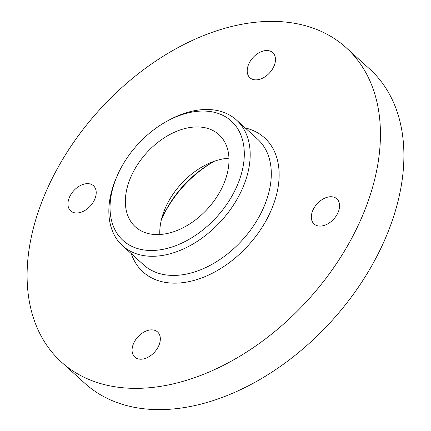 <?xml version="1.0" encoding="UTF-8"?>
<svg xmlns="http://www.w3.org/2000/svg" width="431" height="431" viewBox="0 0 431 431"><rect width="100%" height="100%" fill="white"/><g stroke="black" fill="none" stroke-linecap="round" stroke-linejoin="round"><path stroke-width="0.65" d="M174.162 132.371A62.209 41.387 -47.8 0 0 130.281 178.364A62.209 41.387 -47.8 0 0 135.393 226.862A62.209 41.387 -47.8 0 0 180.18 229.157A62.209 41.387 -47.8 0 0 224.061 183.17A62.209 41.387 -47.8 0 0 218.943 134.666A62.209 41.387 -47.8 0 0 174.162 132.371M228.958 158.204A62.209 41.387 -47.8 0 0 208.577 163.565A62.209 41.387 -47.8 0 0 159.804 234.518M214.288 161.264A84.832 56.434 -47.8 0 0 213.496 161.7A84.832 56.434 -47.8 0 0 161.765 218.786A84.832 56.434 -47.8 0 0 161.404 219.616A89.072 59.257 132.2 0 1 214.299 161.259M193.508 39.889A212.079 141.082 -47.8 0 0 43.908 196.676A212.079 141.082 -47.8 0 0 61.353 362.018A212.079 141.082 -47.8 0 0 214.029 369.846A212.079 141.082 -47.8 0 0 363.624 213.059A212.079 141.082 -47.8 0 0 346.179 47.712A212.079 141.082 -47.8 0 0 193.508 39.889M61.353 362.018L84.821 383.288A212.079 141.082 -47.8 0 0 237.492 391.111A212.079 141.082 -47.8 0 0 387.092 234.324A212.079 141.082 -47.8 0 0 369.647 68.982L346.179 47.712M181.068 243.456A80.592 53.611 132.2 0 1 121.068 238.537A80.592 53.611 132.2 0 1 117.205 175.805A80.592 53.611 132.2 0 1 166.35 121.574A80.592 53.611 132.2 0 1 173.273 118.072A80.592 53.611 132.2 0 1 244.188 150.236A80.592 53.611 132.2 0 1 181.068 243.456M166.35 121.574L168.128 120.583A84.832 56.434 132.2 0 1 175.412 116.898A84.832 56.434 132.2 0 1 236.484 120.028A84.832 56.434 132.2 0 1 243.461 186.17A84.832 56.434 132.2 0 1 183.622 248.881A84.832 56.434 132.2 0 1 122.549 245.751A84.832 56.434 132.2 0 1 116.392 177.674L117.205 175.805M88.123 183.66A16.965 11.287 -47.8 0 0 71.174 194.058A16.965 11.287 -47.8 0 0 70.684 210.894A16.965 11.287 -47.8 0 0 76.034 212.984A16.965 11.287 -47.8 0 0 92.983 202.586A16.965 11.287 -47.8 0 0 93.473 185.75A16.965 11.287 -47.8 0 0 88.123 183.66M274.111 65.878A16.965 11.287 -47.8 0 0 272.731 52.62A16.965 11.287 -47.8 0 0 248.558 64.505A16.965 11.287 -47.8 0 0 249.942 77.763A16.965 11.287 -47.8 0 0 274.111 65.878M133.421 343.852A16.965 11.287 -47.8 0 0 134.806 357.11A16.965 11.287 -47.8 0 0 158.974 345.226A16.965 11.287 -47.8 0 0 157.59 331.967A16.965 11.287 -47.8 0 0 133.421 343.852M319.409 226.076A16.965 11.287 -47.8 0 0 336.358 215.678A16.965 11.287 -47.8 0 0 336.848 198.842A16.965 11.287 -47.8 0 0 331.498 196.746A16.965 11.287 -47.8 0 0 314.555 207.149A16.965 11.287 -47.8 0 0 314.064 223.985A16.965 11.287 -47.8 0 0 319.409 226.076M122.549 245.751L143.674 264.893A84.832 56.434 -47.8 0 0 204.741 268.023A84.832 56.434 -47.8 0 0 264.58 205.307A84.832 56.434 -47.8 0 0 257.603 139.17L236.484 120.028M131.277 253.66A90.488 60.195 -47.8 0 0 208.146 275.258A90.488 60.195 -47.8 0 0 276.573 194.483A90.488 60.195 -47.8 0 0 245.212 127.942"/></g></svg>
